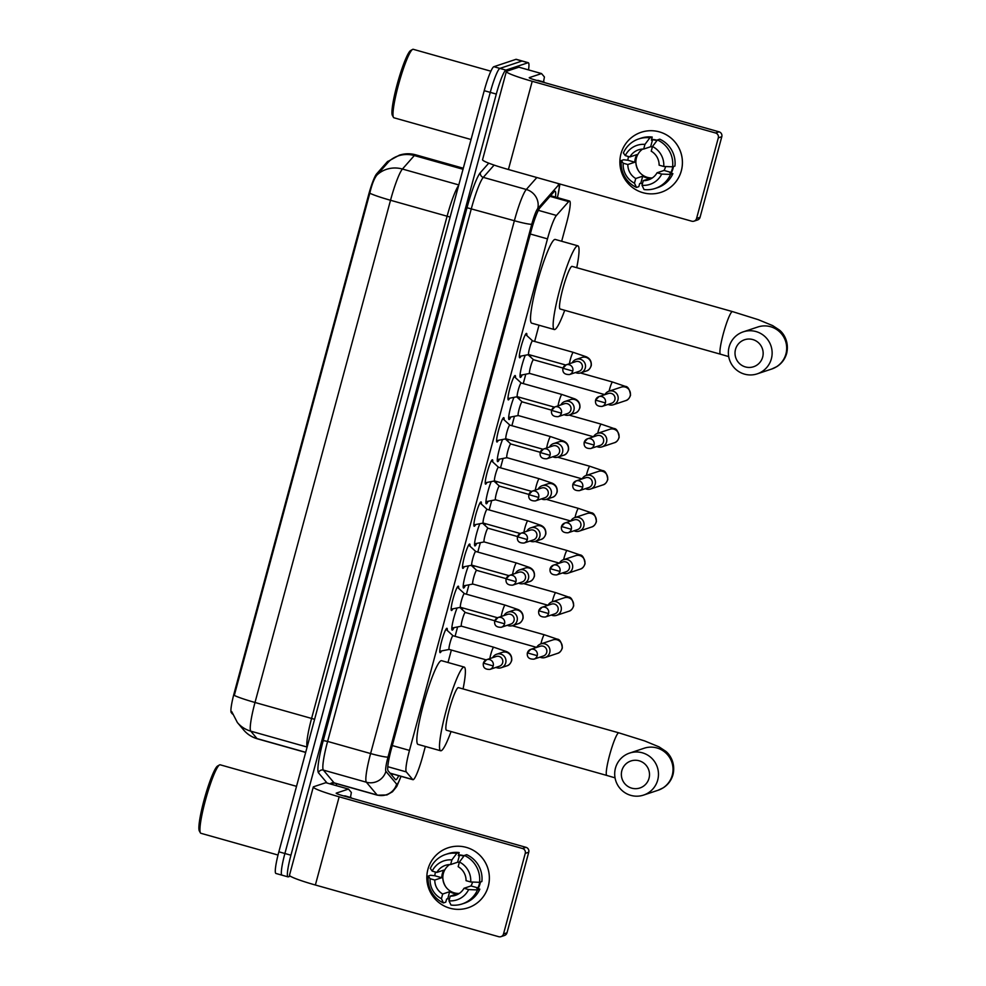 <?xml version="1.0" encoding="UTF-8"?>
<svg xmlns="http://www.w3.org/2000/svg" width="986" height="986" viewBox="0 0 986 986"><rect width="100%" height="100%" fill="white"/><g stroke="black" fill="none" stroke-linecap="round" stroke-linejoin="round"><path stroke-width="1.48" d="M521.052 356.082A12.645 1.627 -74.3 0 1 519.807 357.758A12.645 1.627 -74.3 0 1 519.659 357.77A12.645 1.627 -74.3 0 1 521.372 345.679A12.645 1.627 -74.3 0 1 526.376 333.428A12.645 1.627 -74.3 0 1 526.524 333.416A12.645 1.627 -74.3 0 1 526.82 335.585M509.676 398.196A12.645 1.627 -74.3 0 1 508.443 399.885A12.645 1.627 -74.3 0 1 508.295 399.885A12.645 1.627 -74.3 0 1 510.008 387.806A12.645 1.627 -74.3 0 1 515 375.555A12.645 1.627 -74.3 0 1 515.16 375.543A12.645 1.627 -74.3 0 1 515.456 377.712M498.312 440.323A12.645 1.627 -74.3 0 1 497.08 441.999A12.645 1.627 -74.3 0 1 496.919 442.011A12.645 1.627 -74.3 0 1 498.645 429.933A12.645 1.627 -74.3 0 1 503.636 417.67A12.645 1.627 -74.3 0 1 503.784 417.67A12.645 1.627 -74.3 0 1 504.092 419.826M486.948 482.45A12.645 1.627 -74.3 0 1 485.704 484.126A12.645 1.627 -74.3 0 1 485.556 484.138A12.645 1.627 -74.3 0 1 487.269 472.047A12.645 1.627 -74.3 0 1 492.273 459.796A12.645 1.627 -74.3 0 1 492.421 459.784A12.645 1.627 -74.3 0 1 492.729 461.953M475.585 524.577A12.645 1.627 -74.3 0 1 474.34 526.253A12.645 1.627 -74.3 0 1 474.192 526.265A12.645 1.627 -74.3 0 1 475.905 514.174A12.645 1.627 -74.3 0 1 480.909 501.923A12.645 1.627 -74.3 0 1 481.057 501.911A12.645 1.627 -74.3 0 1 481.365 504.08M464.221 566.691A12.645 1.627 -74.3 0 1 462.976 568.38A12.645 1.627 -74.3 0 1 462.828 568.38A12.645 1.627 -74.3 0 1 464.542 556.301A12.645 1.627 -74.3 0 1 469.546 544.05A12.645 1.627 -74.3 0 1 469.693 544.038A12.645 1.627 -74.3 0 1 469.989 546.207M452.845 608.818A12.645 1.627 -74.3 0 1 451.613 610.507A12.645 1.627 -74.3 0 1 451.465 610.507A12.645 1.627 -74.3 0 1 453.178 598.428A12.645 1.627 -74.3 0 1 458.182 586.165A12.645 1.627 -74.3 0 1 458.33 586.165A12.645 1.627 -74.3 0 1 458.626 588.334M441.481 650.945A12.645 1.627 -74.3 0 1 440.249 652.621A12.645 1.627 -74.3 0 1 440.089 652.633A12.645 1.627 -74.3 0 1 441.814 640.555A12.645 1.627 -74.3 0 1 446.806 628.292A12.645 1.627 -74.3 0 1 446.954 628.292A12.645 1.627 -74.3 0 1 447.262 630.448M522.186 374.89A13.459 1.738 -74.3 0 1 520.522 377.391A13.459 1.738 -74.3 0 1 520.361 377.404A13.459 1.738 -74.3 0 1 521.027 369.158A13.459 1.738 -74.3 0 1 525.291 355.243M510.822 417.016A13.459 1.738 -74.3 0 1 509.158 419.518A13.459 1.738 -74.3 0 1 508.998 419.518A13.459 1.738 -74.3 0 1 509.663 411.285A13.459 1.738 -74.3 0 1 513.928 397.37M499.458 459.143A13.459 1.738 -74.3 0 1 497.794 461.645A13.459 1.738 -74.3 0 1 497.634 461.645A13.459 1.738 -74.3 0 1 498.3 453.412A13.459 1.738 -74.3 0 1 502.564 439.497M488.095 501.27A13.459 1.738 -74.3 0 1 486.418 503.76A13.459 1.738 -74.3 0 1 486.258 503.772A13.459 1.738 -74.3 0 1 486.936 495.539A13.459 1.738 -74.3 0 1 491.201 481.624M476.719 543.385A13.459 1.738 -74.3 0 1 475.055 545.887A13.459 1.738 -74.3 0 1 474.895 545.899A13.459 1.738 -74.3 0 1 475.572 537.666A13.459 1.738 -74.3 0 1 479.837 523.739M465.355 585.511A13.459 1.738 -74.3 0 1 463.691 588.013A13.459 1.738 -74.3 0 1 463.531 588.026A13.459 1.738 -74.3 0 1 464.196 579.78A13.459 1.738 -74.3 0 1 468.461 565.865M453.991 627.638A13.459 1.738 -74.3 0 1 452.327 630.14A13.459 1.738 -74.3 0 1 452.167 630.14A13.459 1.738 -74.3 0 1 452.833 621.907A13.459 1.738 -74.3 0 1 457.097 607.992M561.663 241.262L566.667 222.713A23.713 3.057 105.7 0 0 569.612 201.045A23.713 3.057 105.7 0 0 568.639 201.612L556.437 215.441A23.713 3.057 105.7 0 0 547.489 238.871L409.473 750.408A23.713 3.057 105.7 0 0 406.294 771.902L412.703 779.532A23.713 3.057 105.7 0 0 412.937 779.692A23.713 3.057 105.7 0 0 413.22 779.679A23.713 3.057 105.7 0 0 422.858 755.695L425.348 746.464M388.94 161.544L388.817 161.556A27.67 26.499 41.4 0 1 414.33 155.554A31.626 4.067 105.7 0 1 415.266 154.814A31.626 4.067 105.7 0 1 415.636 154.802C410.164 153.298 404.728 153.422 399.33 155.184L388.176 161.285A21.347 2.748 105.7 0 0 387.288 161.803L376.615 173.893A21.347 2.748 105.7 0 0 368.567 194.981L234.126 693.257A21.347 2.748 105.7 0 0 231.266 712.607L232.511 714.086M448.001 662.506L451.366 650.057M455.076 636.327L457.603 626.936M462.261 609.668L462.73 607.943M466.44 594.201L468.966 584.809M473.625 567.554L474.093 565.816M477.803 552.074L480.33 542.682M484.989 525.427L485.457 523.689M489.167 509.947L491.706 500.555M496.365 483.3L496.821 481.562M500.531 467.82L503.07 458.441M507.728 441.173L508.197 439.436M511.894 425.705L514.433 416.314M519.092 399.047L519.56 397.321M523.27 383.579L525.797 374.187M530.456 356.932L530.924 355.194M534.634 341.452L539.009 325.22M290.328 876.172L288.269 876.85A23.713 3.057 -74.3 0 1 287.986 876.874A23.713 3.057 -74.3 0 1 290.932 855.207L496.303 94.077A23.713 3.057 -74.3 0 1 505.941 70.105L528.04 62.734L522.001 61.033A23.713 3.057 -74.3 0 1 522.284 61.021A23.713 3.057 -74.3 0 0 522.001 61.033L499.902 68.404L522.001 61.033L515.974 59.333A23.713 3.057 -74.3 0 1 516.245 59.32L528.323 62.722A23.713 3.057 -74.3 0 1 528.533 69.895M496.303 94.077L490.264 92.376A23.713 3.057 -74.3 0 1 499.902 68.404A23.713 3.057 -74.3 0 0 490.264 92.376L284.892 853.506L490.264 92.376L484.225 90.675A23.713 3.057 -74.3 0 1 493.875 66.703L515.974 59.333M282.23 875.149A23.713 3.057 -74.3 0 1 281.947 875.161A23.713 3.057 -74.3 0 1 284.892 853.506A23.713 3.057 -74.3 0 0 281.947 875.161L275.907 873.46A23.713 3.057 -74.3 0 1 278.853 851.805L484.225 90.675M388.817 161.556L377.034 174.941C374.31 178.183 371.895 184.271 369.799 193.207L234.298 695.413A27.67 2.391 -164.9 0 0 255.004 702.476A31.626 4.067 105.7 0 0 250.764 731.156A27.67 27.337 139.9 0 1 237.367 722.516L231.747 711.645M555.438 197.052A23.713 3.057 105.7 0 0 555.056 191.185A23.713 3.057 105.7 0 0 554.07 191.752L540.045 207.652A23.713 3.057 105.7 0 0 531.097 231.081L391.269 749.298A23.713 3.057 105.7 0 0 388.09 770.805L395.46 779.569A23.713 3.057 105.7 0 0 395.694 779.729A23.713 3.057 105.7 0 0 395.978 779.716A23.713 3.057 105.7 0 0 398.738 775.686M392.699 773.985A23.713 3.057 -74.3 0 1 391.972 775.415M336.682 783.71L336.177 785.595M488.28 886.303A31.626 31.244 71.6 0 1 449.887 908.205A31.626 31.244 71.6 0 1 427.924 869.282A31.626 31.244 71.6 0 1 466.304 847.381A31.626 31.244 71.6 0 1 468.103 907.786A31.626 31.244 71.6 0 1 427.924 869.282A31.626 31.244 71.6 0 1 479.541 854.961A31.626 31.244 71.6 0 1 488.28 886.303M526.006 847.331A3.956 3.907 71.6 0 1 528.742 852.2L525.255 853.358A3.956 3.907 -108.4 0 0 522.506 848.502L526.006 847.331L342.66 795.64A7.9 0.678 -164.9 0 1 336.189 793.188A7.9 0.678 -164.9 0 1 336.275 793.126L348.477 789.071L351.361 792.473L350.461 797.428M348.44 789.071L325.799 782.687L313.634 786.742A31.626 2.736 15.1 0 0 313.289 787.013A31.626 2.736 15.1 0 0 339.159 796.799L522.506 848.502M325.799 782.687L348.477 789.071M313.289 787.013L289.49 875.223A31.626 2.736 15.1 0 0 315.372 885.009L498.719 936.7A3.956 3.907 -108.4 0 0 503.513 933.964L507.001 932.793A3.956 3.907 71.6 0 1 504.475 935.48L500.987 936.651M525.255 853.358L503.513 933.964M528.742 852.2L507.001 932.793M445.746 886.796A19.757 19.523 71.6 0 1 442.813 878.008M472.553 882.051A15.813 15.616 -108.4 0 1 470.988 885.946L464.012 888.275A15.813 15.616 71.6 0 1 450.22 896.138L457.196 893.809A15.813 15.616 -108.4 0 1 449.653 891.689L442.677 894.019A15.813 15.616 71.6 0 1 434.789 880.03L441.765 877.713A15.813 15.616 -108.4 0 1 443.811 870.108L436.835 872.437L432.201 871.119L430.327 868.444A26.092 25.772 71.6 0 1 456.826 853.321L451.884 859.891L450.627 864.562L457.603 862.232A15.813 15.616 -108.4 0 1 459.328 862.368M459.254 893.452A15.813 15.616 71.6 0 1 449.616 864.574M479.714 882.273A22.925 22.653 71.6 0 1 477.927 887.905L476.768 888.287L479.825 889.15A26.092 25.772 71.6 0 1 464.492 903.164L462.163 903.94A26.092 25.772 71.6 0 1 450.996 905.049L448.963 900.822L450.22 896.138M458.527 854.899A22.925 22.653 71.6 0 1 464.135 855.762M480.416 882.039A22.925 22.653 71.6 0 1 478.124 888.682M463.864 856.131A22.925 22.653 71.6 0 0 459.488 855.244L458.33 855.626L459.156 852.545L456.826 853.321M435.467 872.043A22.925 22.653 71.6 0 0 434.826 875.753L430.599 875.272L428.269 876.049L430.142 878.723L434.789 880.03M442.677 894.019L441.42 898.69L443.441 902.929L445.771 902.153L446.609 899.072L447.767 898.677A22.925 22.653 71.6 0 0 449.345 899.368M445.66 854.443L447.989 853.666A26.092 25.772 71.6 0 1 459.156 852.545M466.698 854.677A26.092 25.772 71.6 0 1 481.871 881.546L479.553 882.322L470.704 881.977L466.058 880.671A15.813 15.616 71.6 0 0 458.17 866.694L459.427 862.01L464.381 855.454L466.698 854.677M443.441 902.929A26.092 25.772 71.6 0 1 428.269 876.049M464.381 855.454A26.092 25.772 71.6 0 1 479.553 882.322M441.42 898.69A20.558 20.299 71.6 0 1 430.142 878.723M432.201 871.119A20.558 20.299 71.6 0 1 451.884 859.891M459.427 862.01A20.558 20.299 71.6 0 1 470.704 881.977M436.835 872.437A15.813 15.616 71.6 0 1 450.627 864.562M464.012 888.275L468.646 889.582L477.495 889.927L479.825 889.15M477.495 889.927A26.092 25.772 71.6 0 1 462.163 903.94M468.646 889.582A20.558 20.299 71.6 0 1 448.963 900.822M470.988 885.946L477.927 887.905M449.653 891.689L447.767 898.677M434.826 875.753L441.765 877.713M459.488 855.244L457.603 862.232M278.015 855.035L200.861 833.281A35.57 4.585 -74.3 0 1 200.38 832.825A35.57 4.585 -74.3 0 1 206.111 797.797A35.57 4.585 -74.3 0 1 219.521 764.926A35.57 4.585 -74.3 0 1 219.755 764.828A35.57 4.585 -74.3 0 1 220.174 764.803L296.527 786.335M350.227 797.773A39.526 5.09 -74.3 0 1 350.56 797.612A39.526 5.09 -74.3 0 1 351.028 797.588A39.526 5.09 -74.3 0 1 351.608 798.167M344.188 796.072A39.526 5.09 -74.3 0 1 344.521 795.912A39.526 5.09 -74.3 0 1 344.989 795.887L351.028 797.588M200.38 832.825L199.32 830.902A33.992 4.375 -74.3 0 1 204.792 797.428A33.992 4.375 -74.3 0 1 217.61 766.023L219.521 764.926M649.01 778.311A14.235 14.063 -108.4 0 0 639.125 760.785A14.235 14.063 -108.4 0 0 621.846 770.645A14.235 14.063 -108.4 0 0 631.73 788.159A14.235 14.063 -108.4 0 0 649.01 778.311M615.461 768.131A22.136 21.865 71.6 0 1 651.598 758.111A22.136 21.865 71.6 0 1 643.587 795.086A22.136 21.865 71.6 0 1 615.461 768.131M458.441 687.624A22.136 2.847 105.7 0 0 458.17 687.636A22.136 2.847 105.7 0 0 449.431 709.082A22.136 2.847 105.7 0 0 446.424 730.232L606.834 775.452A22.136 2.847 105.7 0 1 609.582 755.239A22.136 2.847 105.7 0 1 618.579 732.857A22.136 2.847 105.7 0 1 618.851 732.845L458.441 687.624M451.058 731.538A43.483 5.596 -74.3 0 1 441.149 750.74A43.483 5.596 -74.3 0 1 440.631 750.765A43.483 5.596 -74.3 0 1 446.535 709.23A43.483 5.596 -74.3 0 1 463.716 667.103A43.483 5.596 -74.3 0 1 464.221 667.078A43.483 5.596 -74.3 0 1 463.075 688.931M440.631 750.765L417.99 744.393A43.483 5.596 -74.3 0 1 423.894 702.845A43.483 5.596 -74.3 0 1 441.075 660.719A43.483 5.596 -74.3 0 1 441.592 660.694L464.221 667.078M762.671 357.068A14.235 14.063 -108.4 0 0 752.774 339.554A14.235 14.063 -108.4 0 0 735.507 349.401A14.235 14.063 -108.4 0 0 745.391 366.928A14.235 14.063 -108.4 0 0 762.671 357.068M729.122 346.887A22.136 21.865 71.6 0 1 765.259 336.867A22.136 21.865 71.6 0 1 757.248 373.842A22.136 21.865 71.6 0 1 729.122 346.887M572.09 266.38A22.136 2.847 105.7 0 0 571.831 266.393A22.136 2.847 105.7 0 0 563.08 287.838A22.136 2.847 105.7 0 0 560.085 308.988L720.495 354.208A22.136 2.847 105.7 0 1 723.243 333.995A22.136 2.847 105.7 0 1 732.241 311.613A22.136 2.847 105.7 0 1 732.499 311.601L572.09 266.38M564.719 310.294A43.483 5.596 -74.3 0 1 554.81 329.497A43.483 5.596 -74.3 0 1 554.292 329.534A43.483 5.596 -74.3 0 1 560.184 287.986A43.483 5.596 -74.3 0 1 577.377 245.859A43.483 5.596 -74.3 0 1 577.882 245.834A43.483 5.596 -74.3 0 1 576.736 267.687M554.292 329.534L531.651 323.149A43.483 5.596 -74.3 0 1 537.555 281.602A43.483 5.596 -74.3 0 1 554.736 239.475A43.483 5.596 -74.3 0 1 555.254 239.45L577.882 245.834M459.846 607.45L465.318 612.479A7.112 0.912 105.7 0 0 465.293 612.479A7.112 0.912 105.7 0 0 465.207 612.479A7.112 0.912 105.7 0 0 462.397 619.368A7.112 0.912 105.7 0 0 461.436 626.172A7.112 0.912 105.7 0 0 461.497 626.172M539.958 657.144A7.112 7.025 -108.4 0 0 549.732 652.646A7.112 7.025 -108.4 0 0 536.704 647.395L461.436 626.172L451.822 628.057M533.931 659.153L543.397 655.998A5.14 5.078 -108.4 0 0 543.113 646.175A5.14 5.078 -108.4 0 0 540.155 646.249L530.678 649.404A5.14 5.078 -108.4 0 0 527.399 652.892L537.21 655.665A5.14 5.078 -108.4 0 0 530.678 649.404L527.35 652.942C526.82 657.231 529.014 659.301 533.931 659.153A5.14 5.078 -108.4 0 0 537.21 655.665M476.706 570.376A7.112 0.912 105.7 0 0 476.657 570.352A7.112 0.912 105.7 0 0 476.571 570.352A7.112 0.912 105.7 0 0 473.761 577.254A7.112 0.912 105.7 0 0 472.799 584.045A7.112 0.912 105.7 0 0 472.861 584.045M551.322 615.017A7.112 7.025 -108.4 0 0 561.096 610.531A7.112 7.025 -108.4 0 0 548.068 605.268L472.799 584.045M545.295 617.026L554.773 613.871A5.14 5.078 -108.4 0 0 554.477 604.061A5.14 5.078 -108.4 0 0 551.519 604.122L542.053 607.277A5.14 5.078 -108.4 0 0 538.775 610.778L548.573 613.538A5.14 5.078 -108.4 0 0 542.053 607.277L538.713 610.815C538.183 615.104 540.377 617.174 545.295 617.026A5.14 5.078 -108.4 0 0 548.573 613.538M482.573 523.209L488.058 528.237A7.112 0.912 105.7 0 0 488.021 528.225A7.112 0.912 105.7 0 0 487.934 528.225A7.112 0.912 105.7 0 0 485.124 535.127A7.112 0.912 105.7 0 0 484.163 541.918A7.112 0.912 105.7 0 0 484.225 541.918M562.686 572.903A7.112 7.025 -108.4 0 0 572.459 568.404A7.112 7.025 -108.4 0 0 559.432 563.154L484.163 541.918L474.562 543.816M556.671 574.912L566.137 571.744A5.14 5.078 -108.4 0 0 565.841 561.934A5.14 5.078 -108.4 0 0 562.883 561.995L553.417 565.163A5.14 5.078 -108.4 0 0 550.139 568.651L559.949 571.412A5.14 5.078 -108.4 0 0 553.417 565.163L550.077 568.688C549.547 572.977 551.741 575.048 556.671 574.912A5.14 5.078 -108.4 0 0 559.949 571.412M499.446 486.135A7.112 0.912 105.7 0 0 499.397 486.098A7.112 0.912 105.7 0 0 499.31 486.11A7.112 0.912 105.7 0 0 496.5 493A7.112 0.912 105.7 0 0 495.527 499.791A7.112 0.912 105.7 0 0 495.588 499.803L485.925 501.689M574.049 530.776A7.112 7.025 -108.4 0 0 583.823 526.277A7.112 7.025 -108.4 0 0 570.795 521.027M568.035 532.785L577.5 529.63A5.14 5.078 -108.4 0 0 577.204 519.807A5.14 5.078 -108.4 0 0 574.246 519.881L564.781 523.036A5.14 5.078 -108.4 0 0 561.502 526.524L571.313 529.285A5.14 5.078 -108.4 0 0 564.781 523.036L561.441 526.573C560.911 530.85 563.105 532.921 568.035 532.785A5.14 5.078 -108.4 0 0 571.313 529.285M505.313 438.955L510.785 443.983A7.112 0.912 105.7 0 0 510.76 443.983A7.112 0.912 105.7 0 0 510.674 443.983A7.112 0.912 105.7 0 0 507.864 450.873A7.112 0.912 105.7 0 0 506.89 457.677A7.112 0.912 105.7 0 0 506.952 457.677L497.289 459.562M585.413 488.649A7.112 7.025 -108.4 0 0 595.199 484.151A7.112 7.025 -108.4 0 0 582.171 478.9L506.89 457.677M579.398 490.658L588.864 487.503A5.14 5.078 -108.4 0 0 588.568 477.68A5.14 5.078 -108.4 0 0 585.61 477.754L576.144 480.909A5.14 5.078 -108.4 0 0 572.866 484.397L582.677 487.17A5.14 5.078 -108.4 0 0 576.144 480.909L572.817 484.446C572.287 488.736 574.481 490.806 579.398 490.658A5.14 5.078 -108.4 0 0 582.677 487.17M516.676 396.828L522.149 401.857A7.112 0.912 105.7 0 0 522.124 401.857A7.112 0.912 105.7 0 0 522.038 401.857A7.112 0.912 105.7 0 0 519.228 408.746A7.112 0.912 105.7 0 0 518.266 415.55A7.112 0.912 105.7 0 0 518.328 415.55M596.789 446.522A7.112 7.025 -108.4 0 0 606.563 442.024A7.112 7.025 -108.4 0 0 593.535 436.773L518.266 415.55L508.653 417.435M590.762 448.531L600.227 445.376A5.14 5.078 -108.4 0 0 599.944 435.565A5.14 5.078 -108.4 0 0 596.986 435.627L587.508 438.782A5.14 5.078 -108.4 0 0 584.23 442.283L594.04 445.043A5.14 5.078 -108.4 0 0 587.508 438.782L584.18 442.32C583.65 446.609 585.844 448.679 590.762 448.531A5.14 5.078 -108.4 0 0 594.04 445.043M533.537 359.754A7.112 0.912 105.7 0 0 533.488 359.73A7.112 0.912 105.7 0 0 533.401 359.73A7.112 0.912 105.7 0 0 530.591 366.632A7.112 0.912 105.7 0 0 529.63 373.423A7.112 0.912 105.7 0 0 529.692 373.423L520.029 375.321M608.152 404.408A7.112 7.025 -108.4 0 0 617.926 399.909A7.112 7.025 -108.4 0 0 604.899 394.659L529.63 373.423M602.126 406.405L611.603 403.249A5.14 5.078 -108.4 0 0 611.308 393.439A5.14 5.078 -108.4 0 0 608.35 393.5L598.884 396.655A5.14 5.078 -108.4 0 0 595.593 400.156L605.404 402.917A5.14 5.078 -108.4 0 0 598.884 396.655L595.544 400.193C595.014 404.482 597.208 406.552 602.126 406.405A5.14 5.078 -108.4 0 0 605.404 402.917M453.055 635.773A7.112 0.912 105.7 0 0 453.005 635.736A7.112 0.912 105.7 0 0 452.919 635.748A7.112 0.912 105.7 0 0 450.109 642.638A7.112 0.912 105.7 0 0 449.148 649.429A7.112 0.912 105.7 0 0 449.197 649.441L439.756 651.278M495.946 667.399A7.112 7.025 -108.4 0 0 505.719 662.9A7.112 7.025 -108.4 0 0 492.692 657.65M489.919 669.408L499.384 666.253A5.14 5.078 -108.4 0 0 499.101 656.442A5.14 5.078 -108.4 0 0 496.143 656.503L486.665 659.659A5.14 5.078 -108.4 0 0 483.386 663.159L493.197 665.92A5.14 5.078 -108.4 0 0 486.665 659.659L483.337 663.196C482.807 667.485 485.001 669.556 489.919 669.408A5.14 5.078 -108.4 0 0 493.197 665.92M457.331 587.138L464.394 593.621A7.112 0.912 105.7 0 0 464.369 593.621A7.112 0.912 105.7 0 0 464.283 593.621A7.112 0.912 105.7 0 0 461.473 600.511A7.112 0.912 105.7 0 0 460.511 607.314A7.112 0.912 105.7 0 0 460.573 607.314M507.309 625.284A7.112 7.025 -108.4 0 0 517.083 620.786A7.112 7.025 -108.4 0 0 504.056 615.535M501.282 627.281L510.76 624.126A5.14 5.078 -108.4 0 0 510.465 614.315A5.14 5.078 -108.4 0 0 507.507 614.377L498.041 617.532A5.14 5.078 -108.4 0 0 494.762 621.032L504.561 623.793A5.14 5.078 -108.4 0 0 498.041 617.532L494.701 621.069C494.171 625.358 496.365 627.429 501.282 627.281A5.14 5.078 -108.4 0 0 504.561 623.793M475.782 551.519A7.112 0.912 105.7 0 0 475.733 551.494A7.112 0.912 105.7 0 0 475.646 551.494A7.112 0.912 105.7 0 0 472.836 558.384A7.112 0.912 105.7 0 0 471.875 565.188A7.112 0.912 105.7 0 0 471.937 565.188M518.673 583.157A7.112 7.025 -108.4 0 0 528.447 578.659A7.112 7.025 -108.4 0 0 515.419 573.408M512.658 585.166L522.124 581.999A5.14 5.078 -108.4 0 0 521.828 572.188A5.14 5.078 -108.4 0 0 518.87 572.25L509.405 575.417A5.14 5.078 -108.4 0 0 506.126 578.905L515.937 581.666A5.14 5.078 -108.4 0 0 509.405 575.417L506.065 578.955C505.535 583.231 507.728 585.302 512.658 585.166A5.14 5.078 -108.4 0 0 515.937 581.666M480.059 502.885L487.133 509.38A7.112 0.912 105.7 0 0 487.096 509.368A7.112 0.912 105.7 0 0 487.022 509.368A7.112 0.912 105.7 0 0 484.2 516.27A7.112 0.912 105.7 0 0 483.239 523.061A7.112 0.912 105.7 0 0 483.3 523.061M530.037 541.031A7.112 7.025 -108.4 0 0 539.81 536.532A7.112 7.025 -108.4 0 0 526.783 531.281M524.022 543.039L533.488 539.884A5.14 5.078 -108.4 0 0 533.192 530.061A5.14 5.078 -108.4 0 0 530.234 530.135L520.768 533.29A5.14 5.078 -108.4 0 0 517.49 536.778L527.3 539.552A5.14 5.078 -108.4 0 0 520.768 533.29L517.428 536.828C516.898 541.104 519.092 543.187 524.022 543.039A5.14 5.078 -108.4 0 0 527.3 539.552M498.522 467.278A7.112 0.912 105.7 0 0 498.472 467.241A7.112 0.912 105.7 0 0 498.386 467.253A7.112 0.912 105.7 0 0 495.576 474.143A7.112 0.912 105.7 0 0 494.602 480.934A7.112 0.912 105.7 0 0 494.664 480.934L485.223 482.783M541.4 498.904A7.112 7.025 -108.4 0 0 551.186 494.405A7.112 7.025 -108.4 0 0 538.159 489.155M535.386 500.913L544.851 497.757A5.14 5.078 -108.4 0 0 544.555 487.934A5.14 5.078 -108.4 0 0 541.597 488.008L532.132 491.164A5.14 5.078 -108.4 0 0 528.853 494.652L538.664 497.425A5.14 5.078 -108.4 0 0 532.132 491.164L528.804 494.701C528.274 498.99 530.468 501.061 535.386 500.913A5.14 5.078 -108.4 0 0 538.664 497.425M502.798 418.643L509.861 425.126A7.112 0.912 105.7 0 0 509.836 425.114A7.112 0.912 105.7 0 0 509.75 425.126A7.112 0.912 105.7 0 0 506.94 432.016A7.112 0.912 105.7 0 0 505.966 438.819A7.112 0.912 105.7 0 0 506.028 438.819L496.587 440.668M552.776 456.777A7.112 7.025 -108.4 0 0 562.55 452.278A7.112 7.025 -108.4 0 0 549.522 447.028M546.749 458.786L556.215 455.631A5.14 5.078 -108.4 0 0 555.931 445.82A5.14 5.078 -108.4 0 0 552.973 445.882L543.496 449.037A5.14 5.078 -108.4 0 0 540.217 452.537L550.028 455.298A5.14 5.078 -108.4 0 0 543.496 449.037L540.168 452.574C539.638 456.863 541.832 458.934 546.749 458.786A5.14 5.078 -108.4 0 0 550.028 455.298M514.162 376.516L521.224 382.999A7.112 0.912 105.7 0 0 521.2 382.999A7.112 0.912 105.7 0 0 521.113 382.999A7.112 0.912 105.7 0 0 518.303 389.889A7.112 0.912 105.7 0 0 517.342 396.692A7.112 0.912 105.7 0 0 517.404 396.692M564.14 414.662A7.112 7.025 -108.4 0 0 573.914 410.164A7.112 7.025 -108.4 0 0 560.886 404.913M558.113 416.671L567.591 413.504A5.14 5.078 -108.4 0 0 567.295 403.693A5.14 5.078 -108.4 0 0 564.337 403.755L554.871 406.922A5.14 5.078 -108.4 0 0 551.593 410.41L561.391 413.171A5.14 5.078 -108.4 0 0 554.871 406.922L551.531 410.447C551.001 414.736 553.195 416.807 558.113 416.671A5.14 5.078 -108.4 0 0 561.391 413.171M532.613 340.897A7.112 0.912 105.7 0 0 532.563 340.873A7.112 0.912 105.7 0 0 532.477 340.873A7.112 0.912 105.7 0 0 529.667 347.775A7.112 0.912 105.7 0 0 528.706 354.566A7.112 0.912 105.7 0 0 528.767 354.566L519.314 356.414M575.504 372.535A7.112 7.025 -108.4 0 0 585.277 368.037A7.112 7.025 -108.4 0 0 572.25 362.786M569.489 374.544L578.955 371.389A5.14 5.078 -108.4 0 0 578.659 361.566A5.14 5.078 -108.4 0 0 575.701 361.64L566.235 364.795A5.14 5.078 -108.4 0 0 562.957 368.283L572.767 371.044A5.14 5.078 -108.4 0 0 566.235 364.795L562.895 368.333C562.365 372.609 564.559 374.68 569.489 374.544A5.14 5.078 -108.4 0 0 572.767 371.044M681.338 170.8A31.626 31.244 71.6 0 1 642.946 192.701A31.626 31.244 71.6 0 1 620.97 153.779A31.626 31.244 71.6 0 1 659.363 131.877A31.626 31.244 71.6 0 1 661.162 192.282A31.626 31.244 71.6 0 1 620.97 153.779A31.626 31.244 71.6 0 1 672.6 139.457A31.626 31.244 71.6 0 1 681.338 170.8M719.065 131.828A3.956 3.907 71.6 0 1 721.801 136.697L718.313 137.855A3.956 3.907 -108.4 0 0 715.565 132.999L719.065 131.828L535.706 80.137A7.9 0.678 -164.9 0 1 529.248 77.684A7.9 0.678 -164.9 0 1 529.334 77.623L541.536 73.568L544.42 76.97L543.52 81.924M541.487 73.568L518.907 67.184L506.693 71.238A31.626 2.736 15.1 0 0 506.348 71.51A31.626 2.736 15.1 0 0 532.218 81.296L715.565 132.999M541.536 73.568L518.944 67.208M506.348 71.51L482.548 159.72A31.626 2.736 15.1 0 0 508.419 169.506L691.765 221.197A3.956 3.907 -108.4 0 0 696.572 218.461L700.06 217.29A3.956 3.907 71.6 0 1 697.533 219.977L694.045 221.147M718.313 137.855L696.572 218.461M721.801 136.697L700.06 217.29M638.805 171.293A19.757 19.523 71.6 0 1 635.871 162.505M665.612 166.548A15.813 15.616 -108.4 0 1 664.046 170.442L657.07 172.772A15.813 15.616 71.6 0 1 643.279 180.635L650.255 178.306A15.813 15.616 -108.4 0 1 642.712 176.186L635.736 178.515A15.813 15.616 71.6 0 1 627.848 164.526L634.824 162.209A15.813 15.616 -108.4 0 1 636.87 154.605L629.894 156.934L625.26 155.615L623.386 152.941A26.092 25.772 71.6 0 1 649.885 137.818L644.943 144.387L643.685 149.059L650.661 146.729A15.813 15.616 -108.4 0 1 652.387 146.865M652.301 177.948A15.813 15.616 71.6 0 1 642.675 149.071M672.772 166.77A22.925 22.653 71.6 0 1 670.985 172.402L669.827 172.784L672.883 173.647A26.092 25.772 71.6 0 1 657.551 187.66L655.222 188.437A26.092 25.772 71.6 0 1 644.043 189.559L642.022 185.319L643.279 180.635M651.573 139.396A22.925 22.653 71.6 0 1 657.194 140.271M673.463 166.535A22.925 22.653 71.6 0 1 671.183 173.179M656.923 140.628A22.925 22.653 71.6 0 0 652.547 139.741L651.389 140.123L652.214 137.042L649.885 137.818M628.526 156.54A22.925 22.653 71.6 0 0 627.885 160.25L623.657 159.769L621.328 160.545L623.201 163.22L627.848 164.526M635.736 178.515L634.466 183.186L636.5 187.426L638.829 186.65L639.668 183.569L640.826 183.174A22.925 22.653 71.6 0 0 642.404 183.864M638.718 138.94L641.048 138.163A26.092 25.772 71.6 0 1 652.214 137.042M659.757 139.174A26.092 25.772 71.6 0 1 674.929 166.042L672.6 166.819L663.751 166.474L659.116 165.167A15.813 15.616 71.6 0 0 651.228 151.191L652.485 146.507L657.428 139.95L659.757 139.174M636.5 187.426A26.092 25.772 71.6 0 1 621.328 160.545M657.428 139.95A26.092 25.772 71.6 0 1 672.6 166.819M634.466 183.186A20.558 20.299 71.6 0 1 623.201 163.22M625.26 155.615A20.558 20.299 71.6 0 1 644.943 144.387M652.485 146.507A20.558 20.299 71.6 0 1 663.751 166.474M629.894 156.934A15.813 15.616 71.6 0 1 643.685 149.059M657.07 172.772L661.705 174.078L670.554 174.423L672.883 173.647M670.554 174.423A26.092 25.772 71.6 0 1 655.222 188.437M661.705 174.078A20.558 20.299 71.6 0 1 642.022 185.319M664.046 170.442L670.985 172.402M642.712 176.186L640.826 183.174M627.885 160.25L634.824 162.209M652.547 139.741L650.661 146.729M471.049 139.519L393.919 117.778A35.57 4.585 -74.3 0 1 393.439 117.322A35.57 4.585 -74.3 0 1 399.17 82.294A35.57 4.585 -74.3 0 1 412.579 49.423A35.57 4.585 -74.3 0 1 412.814 49.325A35.57 4.585 -74.3 0 1 413.233 49.3L490.892 71.202M543.286 82.269A39.526 5.09 -74.3 0 1 543.606 82.109A39.526 5.09 -74.3 0 1 544.075 82.084A39.526 5.09 -74.3 0 1 544.666 82.664M537.247 80.569A39.526 5.09 -74.3 0 1 537.58 80.408A39.526 5.09 -74.3 0 1 538.048 80.384L544.075 82.084M393.439 117.322L392.379 115.399A33.992 4.375 -74.3 0 1 397.851 81.924A33.992 4.375 -74.3 0 1 410.669 50.52L412.579 49.423M390.062 773.147L412.703 779.532M234.126 693.257L234.865 693.466M231.266 712.607L232.092 712.841M368.567 194.981L369.306 195.191M376.615 173.893L377.712 174.202M387.288 161.803L388.385 162.111M387.769 766.689L406.294 771.902M392.28 745.552L409.473 750.408M530.308 234.015L547.489 238.871M538.368 210.351L556.437 215.441M550.003 196.362L568.639 201.612M307.127 747.043L250.764 731.156L257.013 738.588A31.626 4.067 105.7 0 0 257.334 738.797L305.672 752.429M257.334 738.797C251.874 737.22 247.301 734.274 243.628 729.948A27.67 27.337 139.9 0 0 257.013 738.588L305.709 752.306M369.799 193.207A27.67 2.391 15.1 0 0 390.518 200.269L255.004 702.476L311.588 718.437L447.102 216.217A31.626 4.067 -74.3 0 1 458.65 185.454M377.034 174.941A27.67 26.499 41.4 0 1 402.436 169.037A31.626 4.067 105.7 0 0 390.518 200.269L447.102 216.217A7.9 0.678 -164.9 0 1 450.109 217.13M463.013 169.272L414.33 155.554L402.436 169.037L458.798 184.924M278.853 851.805L290.932 855.207M493.875 66.703L505.941 70.105M307.188 746.833A31.626 4.067 -74.3 0 1 311.588 718.437A7.9 0.678 -164.9 0 1 314.596 719.349M557.373 197.594A15.813 2.034 105.7 0 0 558.655 185.06A15.813 2.034 105.7 0 0 558.187 185.417L537.752 208.588A15.813 2.034 105.7 0 0 531.787 224.204L388.016 757.026A15.813 2.034 105.7 0 0 385.908 771.36L396.643 784.129A15.813 2.034 105.7 0 0 396.988 784.227A15.813 2.034 105.7 0 0 400.92 776.302M558.507 183.63A15.813 15.147 41.4 0 1 558.187 185.417M332.294 783.18A35.57 4.585 -74.3 0 1 331.567 784.301M327.081 783.032L318.478 772.802A35.57 4.585 -74.3 0 1 323.248 740.548L467.007 207.726A35.57 4.585 -74.3 0 1 480.428 172.587L488.748 163.158M401.08 776.352L396.754 786.495L392.502 791.758L386.894 794.962L377.416 795.197A31.626 4.067 -74.3 0 1 377.108 794.987L366.373 782.218L323.359 770.091L334.094 782.859A31.626 4.067 105.7 0 0 334.414 783.069L331.875 783.377M385.908 771.36A15.813 15.616 139.9 0 1 366.373 782.218A31.626 4.067 -74.3 0 1 370.6 753.55L327.599 741.423A31.626 4.067 105.7 0 0 323.359 770.091A3.956 3.907 -40.1 0 0 318.478 772.802M396.643 784.129A15.813 15.616 139.9 0 1 377.108 794.987L334.094 782.859A3.956 3.907 -40.1 0 0 330.187 783.907M388.016 757.026A15.813 1.368 -164.9 0 1 370.6 753.55L514.372 220.728A31.626 4.067 -74.3 0 1 526.302 189.485L483.288 177.369A31.626 4.067 105.7 0 0 471.357 208.601L327.599 741.423L323.248 740.548M537.752 208.588A15.813 15.147 41.4 0 0 526.302 189.485L536.852 177.517M494.109 165.093L483.288 177.369A3.956 3.784 -138.6 0 1 480.428 172.587M531.787 224.204A15.813 1.368 -164.9 0 1 514.372 220.728L467.007 207.726M339.159 796.799L315.372 885.009M618.851 732.845L644.622 740.917L659.055 746.87L665.587 751.184C669.211 753.785 675.829 762.412 673.019 774.602C671.404 780.246 668.163 784.646 663.282 787.789L658.13 790.242A22.136 21.865 -108.4 0 0 666.142 753.255A22.136 21.865 -108.4 0 0 644.129 748.238L629.586 753.094M732.499 311.601L758.283 319.674L772.704 325.626L779.248 329.94C782.872 332.541 789.49 341.181 786.68 353.358C785.066 359.003 781.812 363.403 776.943 366.558L771.792 368.998A22.136 21.865 -108.4 0 0 779.803 332.011A22.136 21.865 -108.4 0 0 757.79 327.007L743.247 331.851M512.239 625.716L544.371 634.774A7.112 0.912 105.7 0 0 544.284 634.774A7.112 0.912 105.7 0 0 541.277 642.391A7.112 0.912 105.7 0 0 540.907 643.92M544.371 634.774L557.078 639.101C559.715 639.174 561.465 642.12 562.353 647.925C561.207 651.13 559.58 652.954 557.447 653.398A7.112 7.025 -108.4 0 0 559.863 641.356A7.112 7.025 -108.4 0 0 552.949 639.902L540.685 643.981M523.603 583.589L555.734 592.648A7.112 0.912 105.7 0 0 555.648 592.648A7.112 0.912 105.7 0 0 552.641 600.264A7.112 0.912 105.7 0 0 552.271 601.793M555.734 592.648L568.441 596.986C571.079 597.048 572.841 599.993 573.716 605.798C572.57 609.003 570.943 610.827 568.811 611.271A7.112 7.025 -108.4 0 0 571.227 599.229A7.112 7.025 -108.4 0 0 564.312 597.775L552.049 601.867M534.967 541.462L567.098 550.521A7.112 0.912 105.7 0 0 567.012 550.521A7.112 0.912 105.7 0 0 564.004 558.15A7.112 0.912 105.7 0 0 563.635 559.666M567.098 550.521L579.805 554.859C582.443 554.933 584.205 557.866 585.08 563.672C583.946 566.876 582.307 568.7 580.187 569.144A7.112 7.025 -108.4 0 0 582.59 557.115A7.112 7.025 -108.4 0 0 575.676 555.648L563.425 559.74M546.33 499.335L578.462 508.394A7.112 0.912 105.7 0 0 578.375 508.406A7.112 0.912 105.7 0 0 575.368 516.023A7.112 0.912 105.7 0 0 574.998 517.539M578.462 508.394L591.169 512.732C593.806 512.806 595.569 515.74 596.444 521.545C595.31 524.749 593.671 526.573 591.551 527.029A7.112 7.025 -108.4 0 0 593.954 514.988A7.112 7.025 -108.4 0 0 587.052 513.521L574.789 517.613M557.706 457.208L589.825 466.267A7.112 0.912 105.7 0 0 589.751 466.279A7.112 0.912 105.7 0 0 586.744 473.896A7.112 0.912 105.7 0 0 586.362 475.412M589.825 466.267L602.532 470.605C605.17 470.679 606.932 473.613 607.807 479.418C606.673 482.622 605.047 484.459 602.914 484.902A7.112 7.025 -108.4 0 0 605.33 472.861A7.112 7.025 -108.4 0 0 598.416 471.407L586.152 475.486M569.07 415.094L601.201 424.153A7.112 0.912 105.7 0 0 601.115 424.153A7.112 0.912 105.7 0 0 598.108 431.769A7.112 0.912 105.7 0 0 597.738 433.298M601.201 424.153L613.908 428.491C616.546 428.553 618.296 431.498 619.171 437.303C618.037 440.508 616.41 442.332 614.278 442.776A7.112 7.025 -108.4 0 0 616.694 430.734A7.112 7.025 -108.4 0 0 609.779 429.28L597.516 433.359M580.434 372.967L612.565 382.026A7.112 0.912 105.7 0 0 612.479 382.026A7.112 0.912 105.7 0 0 609.471 389.655A7.112 0.912 105.7 0 0 609.101 391.171M612.565 382.026L625.272 386.364C627.909 386.426 629.66 389.371 630.547 395.176C629.401 398.381 627.774 400.205 625.642 400.649A7.112 7.025 -108.4 0 0 628.057 388.607A7.112 7.025 -108.4 0 0 621.143 387.153L608.88 391.245M445.968 629.265L453.03 635.748L493.752 647.223A7.112 0.912 105.7 0 0 493.666 647.235A7.112 0.912 105.7 0 0 490.658 654.852A7.112 0.912 105.7 0 0 489.845 658.599M493.752 647.223L506.434 651.549C510.267 653.139 512.042 656.084 511.734 660.373C510.588 663.578 508.961 665.414 506.829 665.858A7.112 7.025 -108.4 0 0 509.244 653.817A7.112 7.025 -108.4 0 0 502.33 652.35L496.673 654.236M464.369 593.621L505.115 605.108A7.112 0.912 105.7 0 0 505.029 605.108A7.112 0.912 105.7 0 0 502.022 612.725A7.112 0.912 105.7 0 0 501.208 616.472M505.115 605.108L517.798 609.434C521.631 611.012 523.406 613.958 523.098 618.259C521.951 621.463 520.325 623.288 518.192 623.731A7.112 7.025 -108.4 0 0 520.608 611.69A7.112 7.025 -108.4 0 0 513.694 610.235L508.036 612.121M468.695 545.011L475.77 551.494L516.479 562.981A7.112 0.912 105.7 0 0 516.393 562.981A7.112 0.912 105.7 0 0 513.386 570.611A7.112 0.912 105.7 0 0 512.584 574.357M516.479 562.981L529.162 567.307C533.007 568.885 534.769 571.831 534.461 576.132C533.327 579.337 531.688 581.161 529.568 581.604A7.112 7.025 -108.4 0 0 531.972 569.563A7.112 7.025 -108.4 0 0 525.057 568.109L519.412 569.994M487.096 509.368L527.843 520.855A7.112 0.912 105.7 0 0 527.756 520.855A7.112 0.912 105.7 0 0 524.749 528.484A7.112 0.912 105.7 0 0 523.948 532.23M527.843 520.855L540.525 525.181C544.371 526.77 546.133 529.704 545.825 534.005C544.691 537.21 543.052 539.034 540.932 539.478A7.112 7.025 -108.4 0 0 543.335 527.448A7.112 7.025 -108.4 0 0 536.433 525.982L530.776 527.867M491.422 460.758L498.497 467.253L539.206 478.728A7.112 0.912 105.7 0 0 539.132 478.74A7.112 0.912 105.7 0 0 536.125 486.357A7.112 0.912 105.7 0 0 535.312 490.104M539.206 478.728L551.889 483.054C555.734 484.644 557.497 487.589 557.189 491.878C556.055 495.083 554.428 496.907 552.296 497.363A7.112 7.025 -108.4 0 0 554.699 485.322A7.112 7.025 -108.4 0 0 547.797 483.855L542.14 485.741M509.836 425.114L550.582 436.601A7.112 0.912 105.7 0 0 550.496 436.613A7.112 0.912 105.7 0 0 547.489 444.23A7.112 0.912 105.7 0 0 546.675 447.977M550.582 436.601L563.252 440.927C567.098 442.517 568.873 445.462 568.552 449.764C567.418 452.968 565.791 454.792 563.659 455.236A7.112 7.025 -108.4 0 0 566.075 443.195A7.112 7.025 -108.4 0 0 559.161 441.74L553.503 443.626M521.2 382.999L561.946 394.486A7.112 0.912 105.7 0 0 561.86 394.486A7.112 0.912 105.7 0 0 558.852 402.103A7.112 0.912 105.7 0 0 558.039 405.862M561.946 394.486L574.628 398.812C578.462 400.39 580.236 403.336 579.928 407.637C578.782 410.842 577.155 412.666 575.023 413.109A7.112 7.025 -108.4 0 0 577.439 401.068A7.112 7.025 -108.4 0 0 570.524 399.613L564.867 401.499M525.526 334.39L532.588 340.873L573.31 352.359A7.112 0.912 105.7 0 0 573.223 352.359A7.112 0.912 105.7 0 0 570.216 359.989A7.112 0.912 105.7 0 0 569.415 363.735M573.31 352.359L585.992 356.685C589.838 358.275 591.6 361.209 591.292 365.51C590.158 368.715 588.519 370.539 586.387 370.982A7.112 7.025 -108.4 0 0 588.802 358.941A7.112 7.025 -108.4 0 0 581.888 357.487L576.243 359.372M532.218 81.296L508.419 169.506M390.173 773.27L412.937 779.692M550.595 195.684L569.612 201.045M243.628 729.948L237.367 722.516M415.636 154.802L463.297 168.236M287.986 876.874L281.947 875.161M377.416 795.197L334.414 783.069M557.497 197.631L559.937 184.025M615.042 777.843L606.834 775.452M658.13 790.242L643.587 795.086M728.703 356.599L720.495 354.208M771.792 368.998L757.248 373.842M465.293 612.479L494.787 620.786M557.447 653.398L545.184 657.489M506.151 578.671L476.657 570.352L471.209 565.335M472.824 584.057L463.198 585.93M568.811 611.271L556.56 615.363M488.021 528.225L517.514 536.544M580.187 569.144L567.924 573.236M528.878 494.417L499.397 486.098L493.937 481.082M495.527 499.791L570.808 521.015M591.551 527.029L579.287 531.109M510.76 443.983L540.254 452.291M602.914 484.902L590.651 488.982M522.124 401.857L551.618 410.164M614.278 442.776L602.015 446.868M533.512 359.742L528.04 354.714M533.488 359.73L562.981 368.049M625.642 400.649L613.391 404.741M449.148 649.429L486.147 659.868M506.829 665.858L501.171 667.744M497.511 617.741L460.511 607.314L451.12 609.163M518.192 623.731L512.547 625.617M471.9 565.2L462.483 567.036M471.875 565.188L508.875 575.614M529.568 581.604L523.911 583.49M520.238 533.5L483.239 523.061L473.847 524.909M540.932 539.478L535.275 541.363M494.602 480.934L531.614 491.373M552.296 497.363L546.638 499.249M505.966 438.819L542.978 449.246M563.659 455.236L558.002 457.122M554.342 407.119L517.342 396.692L507.95 398.541M575.023 413.109L569.378 414.995M528.706 354.566L565.705 365.005M586.387 370.982L580.742 372.868"/></g></svg>
